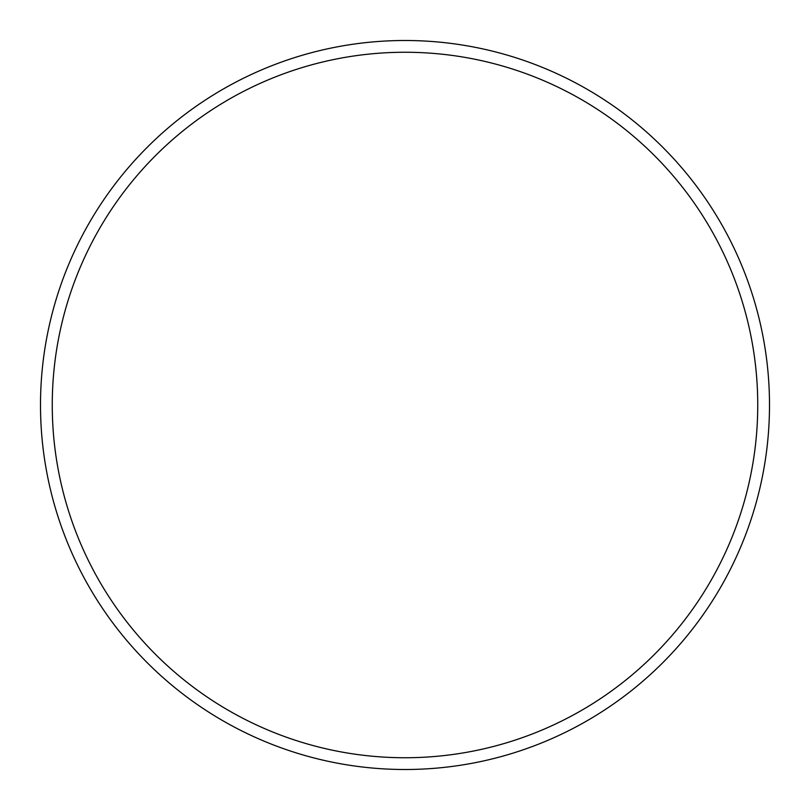 <?xml version="1.0" encoding="UTF-8"?>
<svg xmlns="http://www.w3.org/2000/svg" width="810" height="810" viewBox="0 0 810 810"><rect width="100%" height="100%" fill="white"/><g stroke="black" fill="none" stroke-linecap="round" stroke-linejoin="round"><path stroke-width="1.21" d="M757.745 405A352.745 352.745 0 0 0 405 52.255A352.745 352.745 0 0 0 52.255 405A352.745 352.745 0 0 0 405 757.745A352.745 352.745 0 0 0 757.745 405M40.5 405A364.5 364.5 0 0 1 405 40.5A364.5 364.5 0 0 1 769.5 405A364.5 364.5 0 0 1 405 769.5A364.5 364.5 0 0 1 40.5 405"/></g></svg>
